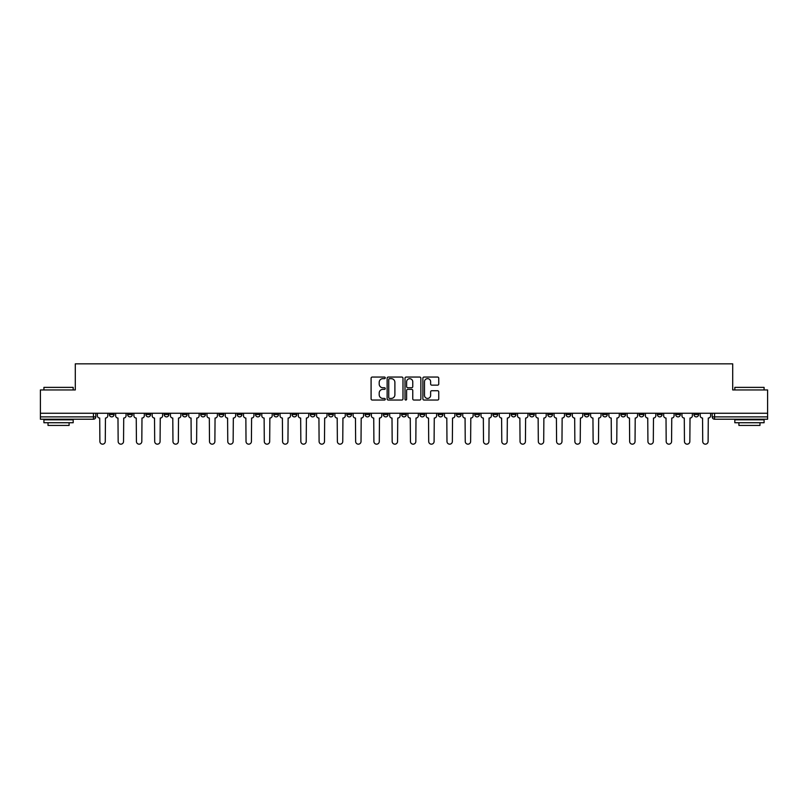 <?xml version="1.0" encoding="UTF-8"?>
<svg xmlns="http://www.w3.org/2000/svg" width="808" height="808" viewBox="0 0 808 808"><rect width="100%" height="100%" fill="white"/><g stroke="black" fill="none" stroke-linecap="round" stroke-linejoin="round"><path stroke-width="1.21" d="M385.264 377.851A0.808 0.808 0 0 0 384.457 377.053L372.246 377.053A1.151 1.151 0 0 0 371.094 378.195L371.094 398.889A1.151 1.151 0 0 0 372.246 400.041L384.457 400.041A0.808 0.808 0 0 0 385.264 399.233A0.808 0.808 0 0 0 384.457 398.425L382.881 398.425A3.676 3.676 0 0 1 379.204 394.748L379.204 393.021A3.676 3.676 0 0 1 382.881 389.345L384.457 389.345A0.808 0.808 0 0 0 385.264 388.547A0.808 0.808 0 0 0 384.457 387.739L382.881 387.739A3.676 3.676 0 0 1 379.204 384.063L379.204 382.336A3.676 3.676 0 0 1 382.881 378.659L384.457 378.659A0.808 0.808 0 0 0 385.264 377.851M602.606 413.252L602.606 414.534L607.293 414.534A2.343 2.343 0 0 1 604.95 416.877A2.343 2.343 0 0 1 602.606 414.534L602.606 413.252M584.335 413.252L584.335 414.534L589.022 414.534A2.343 2.343 0 0 1 586.679 416.877A2.343 2.343 0 0 1 584.335 414.534L584.335 413.252M474.73 413.252L474.73 414.534L479.417 414.534A2.343 2.343 0 0 1 477.074 416.877A2.343 2.343 0 0 1 474.73 414.534L474.73 413.252M456.459 413.252L456.459 414.534L461.146 414.534A2.343 2.343 0 0 1 458.803 416.877A2.343 2.343 0 0 1 456.459 414.534L456.459 413.252M438.199 413.252L438.199 414.534L442.875 414.534A2.343 2.343 0 0 1 440.532 416.877A2.343 2.343 0 0 1 438.199 414.534L438.199 413.252M401.657 413.252L401.657 414.534L406.343 414.534A2.343 2.343 0 0 1 404 416.877A2.343 2.343 0 0 1 401.657 414.534L401.657 413.252M365.125 414.534L365.125 413.252L365.125 414.534A2.343 2.343 0 0 0 367.468 416.877A2.343 2.343 0 0 1 365.125 414.534L369.801 414.534A2.343 2.343 0 0 1 367.468 416.877A2.343 2.343 0 0 0 369.801 414.534L369.801 413.252L369.801 414.534M346.854 414.534L346.854 413.252L346.854 414.534A2.343 2.343 0 0 0 349.197 416.877A2.343 2.343 0 0 1 346.854 414.534L351.541 414.534A2.343 2.343 0 0 1 349.197 416.877M328.583 414.534L328.583 413.252L328.583 414.534A2.343 2.343 0 0 0 330.926 416.877A2.343 2.343 0 0 1 328.583 414.534L333.27 414.534A2.343 2.343 0 0 1 330.926 416.877A2.343 2.343 0 0 0 333.27 414.534L333.27 413.252L333.27 414.534M310.322 413.252L310.322 414.534L314.999 414.534A2.343 2.343 0 0 1 312.666 416.877A2.343 2.343 0 0 1 310.322 414.534L310.322 413.252M292.052 413.252L292.052 414.534L296.738 414.534A2.343 2.343 0 0 1 294.395 416.877A2.343 2.343 0 0 1 292.052 414.534L292.052 413.252M273.781 413.252L273.781 414.534L278.467 414.534A2.343 2.343 0 0 1 276.124 416.877A2.343 2.343 0 0 1 273.781 414.534L273.781 413.252M255.52 414.534L255.52 413.252L255.52 414.534A2.343 2.343 0 0 0 257.853 416.877A2.343 2.343 0 0 1 255.52 414.534L260.196 414.534A2.343 2.343 0 0 1 257.853 416.877M218.978 414.534L218.978 413.252L218.978 414.534A2.343 2.343 0 0 0 221.321 416.877A2.343 2.343 0 0 1 218.978 414.534L223.665 414.534A2.343 2.343 0 0 1 221.321 416.877A2.343 2.343 0 0 0 223.665 414.534L223.665 413.252L223.665 414.534M200.707 414.534L200.707 413.252L200.707 414.534A2.343 2.343 0 0 0 203.05 416.877A2.343 2.343 0 0 1 200.707 414.534L205.394 414.534A2.343 2.343 0 0 1 203.05 416.877A2.343 2.343 0 0 0 205.394 414.534L205.394 413.252L205.394 414.534M182.446 414.534L182.446 413.252L182.446 414.534A2.343 2.343 0 0 0 184.79 416.877A2.343 2.343 0 0 1 182.446 414.534L187.133 414.534A2.343 2.343 0 0 1 184.79 416.877A2.343 2.343 0 0 0 187.133 414.534L187.133 413.252L187.133 414.534M164.175 414.534L164.175 413.252L164.175 414.534A2.343 2.343 0 0 0 166.519 416.877A2.343 2.343 0 0 1 164.175 414.534L168.862 414.534A2.343 2.343 0 0 1 166.519 416.877M145.905 414.534L145.905 413.252L145.905 414.534A2.343 2.343 0 0 0 148.248 416.877A2.343 2.343 0 0 1 145.905 414.534L150.591 414.534A2.343 2.343 0 0 1 148.248 416.877A2.343 2.343 0 0 0 150.591 414.534L150.591 413.252L150.591 414.534M127.644 414.534L127.644 413.252L127.644 414.534A2.343 2.343 0 0 0 129.987 416.877A2.343 2.343 0 0 1 127.644 414.534L132.32 414.534A2.343 2.343 0 0 1 129.987 416.877A2.343 2.343 0 0 0 132.32 414.534L132.32 413.252L132.32 414.534M437.593 385.153A1.151 1.151 0 0 0 438.744 384.002L438.744 378.195A1.151 1.151 0 0 0 437.593 377.053L424.028 377.053A1.151 1.151 0 0 0 422.877 378.195L422.877 398.889A1.151 1.151 0 0 0 424.028 400.041L437.593 400.041A1.151 1.151 0 0 0 438.744 398.889L438.744 391.88A1.151 1.151 0 0 0 437.593 390.729L431.785 390.729A1.151 1.151 0 0 0 430.634 391.88L430.634 395.354A3.07 3.07 0 0 1 427.563 398.425A3.07 3.07 0 0 1 424.493 395.354L424.493 381.729A3.07 3.07 0 0 1 427.563 378.659A3.07 3.07 0 0 1 430.634 381.729L430.634 384.002A1.151 1.151 0 0 0 431.785 385.153L437.593 385.153M40.4 413.252L40.4 389.951L75.296 389.951L75.296 363.832L732.705 363.832L732.705 389.951L767.6 389.951L767.6 413.252L40.4 413.252L40.4 416.877L95.788 416.877L95.788 413.252M402.99 378.195A1.151 1.151 0 0 0 401.849 377.053L388.284 377.053A1.151 1.151 0 0 0 387.133 378.195L387.133 398.889A1.151 1.151 0 0 0 388.284 400.041L401.849 400.041A1.151 1.151 0 0 0 402.99 398.889L402.99 378.195M406.151 377.053L419.716 377.053A1.151 1.151 0 0 1 420.867 378.195L420.867 398.889A1.151 1.151 0 0 1 419.716 400.041L413.918 400.041A1.151 1.151 0 0 1 412.767 398.889L412.767 390.496A1.151 1.151 0 0 0 411.615 389.345L407.767 389.345A1.151 1.151 0 0 0 406.616 390.496L406.616 399.233A0.808 0.808 0 0 1 405.808 400.041A0.808 0.808 0 0 1 405.01 399.233L405.01 378.195A1.151 1.151 0 0 1 406.151 377.053M712.212 413.252L712.212 416.877L767.6 416.877L767.6 419.221L714.555 419.221A2.343 2.343 0 0 1 712.212 416.877A2.343 2.343 0 0 0 714.555 419.221L714.555 413.252M767.6 413.252L767.6 416.877M95.788 416.877A2.343 2.343 0 0 1 93.445 419.221L40.4 419.221L40.4 416.877M698.627 413.252L698.627 414.534A2.343 2.343 0 0 1 696.284 416.877A2.343 2.343 0 0 1 693.941 414.534L698.627 414.534M693.941 413.252L693.941 414.534M680.356 413.252L680.356 414.534A2.343 2.343 0 0 1 678.013 416.877A2.343 2.343 0 0 1 675.68 414.534L680.356 414.534M675.68 413.252L675.68 414.534M662.095 413.252L662.095 414.534A2.343 2.343 0 0 1 659.752 416.877A2.343 2.343 0 0 1 657.409 414.534A2.343 2.343 0 0 0 659.752 416.877M657.409 413.252L657.409 414.534L662.095 414.534M643.825 413.252L643.825 414.534A2.343 2.343 0 0 1 641.481 416.877A2.343 2.343 0 0 1 639.138 414.534L643.825 414.534M639.138 413.252L639.138 414.534M625.554 413.252L625.554 414.534A2.343 2.343 0 0 1 623.21 416.877A2.343 2.343 0 0 1 620.867 414.534L625.554 414.534M620.867 413.252L620.867 414.534M607.293 413.252L607.293 414.534M589.022 413.252L589.022 414.534L589.022 413.252M570.751 413.252L570.751 414.534A2.343 2.343 0 0 1 568.408 416.877A2.343 2.343 0 0 1 566.065 414.534L570.751 414.534M566.065 413.252L566.065 414.534M552.48 413.252L552.48 414.534A2.343 2.343 0 0 1 550.147 416.877A2.343 2.343 0 0 1 547.804 414.534L552.48 414.534M547.804 413.252L547.804 414.534M534.219 413.252L534.219 414.534A2.343 2.343 0 0 1 531.876 416.877A2.343 2.343 0 0 1 529.533 414.534L534.219 414.534M529.533 413.252L529.533 414.534M515.948 413.252L515.948 414.534A2.343 2.343 0 0 1 513.605 416.877A2.343 2.343 0 0 1 511.262 414.534L515.948 414.534M511.262 413.252L511.262 414.534M497.678 413.252L497.678 414.534A2.343 2.343 0 0 1 495.334 416.877A2.343 2.343 0 0 1 493.001 414.534L497.678 414.534M493.001 413.252L493.001 414.534M479.417 413.252L479.417 414.534A2.343 2.343 0 0 1 477.074 416.877M461.146 413.252L461.146 414.534M442.875 414.534L442.875 413.252L442.875 414.534A2.343 2.343 0 0 1 440.532 416.877M424.614 413.252L424.614 414.534A2.343 2.343 0 0 1 422.271 416.877A2.343 2.343 0 0 1 419.928 414.534A2.343 2.343 0 0 0 422.271 416.877A2.343 2.343 0 0 0 424.614 414.534L419.928 414.534L419.928 413.252M406.343 414.534L406.343 413.252L406.343 414.534A2.343 2.343 0 0 1 404 416.877M388.072 413.252L388.072 414.534A2.343 2.343 0 0 1 385.729 416.877A2.343 2.343 0 0 1 383.386 414.534A2.343 2.343 0 0 0 385.729 416.877M383.386 413.252L383.386 414.534L388.072 414.534M351.541 413.252L351.541 414.534L351.541 413.252M314.999 414.534L314.999 413.252L314.999 414.534A2.343 2.343 0 0 1 312.666 416.877M296.738 414.534L296.738 413.252L296.738 414.534A2.343 2.343 0 0 1 294.395 416.877M278.467 414.534L278.467 413.252L278.467 414.534A2.343 2.343 0 0 1 276.124 416.877M260.196 413.252L260.196 414.534L260.196 413.252M241.935 414.534L241.935 413.252L241.935 414.534A2.343 2.343 0 0 1 239.592 416.877A2.343 2.343 0 0 1 237.249 414.534L241.935 414.534A2.343 2.343 0 0 1 239.592 416.877M237.249 413.252L237.249 414.534M168.862 413.252L168.862 414.534L168.862 413.252M114.059 413.252L114.059 414.534A2.343 2.343 0 0 1 111.716 416.877A2.343 2.343 0 0 1 109.373 414.534A2.343 2.343 0 0 0 111.716 416.877A2.343 2.343 0 0 0 114.059 414.534L114.059 413.252M109.373 413.252L109.373 414.534L114.059 414.534M389.547 378.659A0.808 0.808 0 0 0 388.739 379.467L388.739 397.627A0.808 0.808 0 0 0 389.547 398.425L391.213 398.425A3.676 3.676 0 0 0 394.89 394.748L394.89 382.336A3.676 3.676 0 0 0 391.213 378.659L389.547 378.659M412.767 381.79A3.07 3.07 0 0 0 409.686 378.72A3.07 3.07 0 0 0 406.616 381.79L406.616 386.588A1.151 1.151 0 0 0 407.767 387.739L411.615 387.739A1.151 1.151 0 0 0 412.767 386.588L412.767 381.79M97.374 415.706L97.374 413.252L97.374 415.706A2.343 2.343 0 0 0 99.707 418.049L99.889 441.471A2.697 2.697 0 0 0 102.586 444.168A2.697 2.697 0 0 0 105.272 441.471L105.454 418.049A2.343 2.343 0 0 0 107.787 415.706L107.787 413.252L107.787 415.706M99.707 418.049L99.889 441.471M105.272 441.471L105.454 418.049M115.635 415.706L115.635 413.252L115.635 415.706A2.343 2.343 0 0 0 117.978 418.049L118.16 441.471A2.697 2.697 0 0 0 120.847 444.168A2.697 2.697 0 0 0 123.543 441.471L123.715 418.049A2.343 2.343 0 0 0 126.058 415.706L126.058 413.252L126.058 415.706M133.906 415.706L133.906 413.252L133.906 415.706A2.343 2.343 0 0 0 136.249 418.049L136.421 441.471A2.697 2.697 0 0 0 139.117 444.168A2.697 2.697 0 0 0 141.814 441.471L141.986 418.049A2.343 2.343 0 0 0 144.329 415.706L144.329 413.252L144.329 415.706M117.978 418.049L118.16 441.471M123.543 441.471L123.715 418.049M136.249 418.049L136.421 441.471M141.814 441.471L141.986 418.049M43.915 387.375L73.185 387.375L43.915 387.375L43.915 389.951M73.185 422.736L43.915 422.736L43.915 419.806L73.185 419.806L73.185 422.736M69.094 422.736L69.094 425.432L48.015 425.432L48.015 422.736M734.815 387.375L764.085 387.375L734.815 387.375L734.815 389.951M764.085 422.736L734.815 422.736L734.815 419.806L764.085 419.806L764.085 422.736M759.985 422.736L759.985 425.432L738.906 425.432L738.906 422.736M152.177 415.706L152.177 413.252L152.177 415.706A2.343 2.343 0 0 0 154.52 418.049L154.692 441.471A2.697 2.697 0 0 0 157.388 444.168A2.697 2.697 0 0 0 160.075 441.471L160.257 418.049A2.343 2.343 0 0 0 162.6 415.706L162.6 413.252L162.6 415.706M170.438 415.706L170.438 413.252L170.438 415.706A2.343 2.343 0 0 0 172.781 418.049L172.963 441.471A2.697 2.697 0 0 0 175.649 444.168A2.697 2.697 0 0 0 178.346 441.471L178.518 418.049A2.343 2.343 0 0 0 180.861 415.706L180.861 413.252L180.861 415.706M188.708 415.706L188.708 413.252L188.708 415.706A2.343 2.343 0 0 0 191.052 418.049L191.223 441.471A2.697 2.697 0 0 0 193.92 444.168A2.697 2.697 0 0 0 196.617 441.471L196.788 418.049A2.343 2.343 0 0 0 199.132 415.706L199.132 413.252L199.132 415.706M154.52 418.049L154.692 441.471M160.075 441.471L160.257 418.049M172.781 418.049L172.963 441.471M178.346 441.471L178.518 418.049M191.052 418.049L191.223 441.471M196.617 441.471L196.788 418.049M206.979 415.706L206.979 413.252L206.979 415.706A2.343 2.343 0 0 0 209.322 418.049L209.494 441.471A2.697 2.697 0 0 0 212.191 444.168A2.697 2.697 0 0 0 214.877 441.471L215.059 418.049A2.343 2.343 0 0 0 217.403 415.706L217.403 413.252L217.403 415.706M209.322 418.049L209.494 441.471M214.877 441.471L215.059 418.049M225.24 415.706L225.24 413.252L225.24 415.706A2.343 2.343 0 0 0 227.583 418.049L227.765 441.471A2.697 2.697 0 0 0 230.452 444.168A2.697 2.697 0 0 0 233.148 441.471L233.32 418.049A2.343 2.343 0 0 0 235.663 415.706L235.663 413.252L235.663 415.706M227.583 418.049L227.765 441.471M233.148 441.471L233.32 418.049M243.511 415.706L243.511 413.252L243.511 415.706A2.343 2.343 0 0 0 245.854 418.049L246.026 441.471A2.697 2.697 0 0 0 248.723 444.168A2.697 2.697 0 0 0 251.419 441.471L251.591 418.049A2.343 2.343 0 0 0 253.934 415.706L253.934 413.252L253.934 415.706M245.854 418.049L246.026 441.471M251.419 441.471L251.591 418.049M261.782 415.706L261.782 413.252L261.782 415.706A2.343 2.343 0 0 0 264.125 418.049L264.297 441.471A2.697 2.697 0 0 0 266.994 444.168A2.697 2.697 0 0 0 269.68 441.471L269.862 418.049A2.343 2.343 0 0 0 272.205 415.706L272.205 413.252L272.205 415.706M264.125 418.049L264.297 441.471M269.68 441.471L269.862 418.049M280.053 415.706L280.053 413.252L280.053 415.706A2.343 2.343 0 0 0 282.386 418.049L282.568 441.471A2.697 2.697 0 0 0 285.254 444.168A2.697 2.697 0 0 0 287.951 441.471L288.133 418.049A2.343 2.343 0 0 0 290.466 415.706L290.466 413.252L290.466 415.706M298.314 415.706L298.314 413.252L298.314 415.706A2.343 2.343 0 0 0 300.657 418.049L300.839 441.471A2.697 2.697 0 0 0 303.525 444.168A2.697 2.697 0 0 0 306.222 441.471L306.394 418.049A2.343 2.343 0 0 0 308.737 415.706L308.737 413.252L308.737 415.706M316.584 415.706L316.584 413.252L316.584 415.706A2.343 2.343 0 0 0 318.928 418.049L319.099 441.471A2.697 2.697 0 0 0 321.796 444.168A2.697 2.697 0 0 0 324.493 441.471L324.664 418.049A2.343 2.343 0 0 0 327.008 415.706L327.008 413.252L327.008 415.706M334.855 415.706L334.855 413.252L334.855 415.706A2.343 2.343 0 0 0 337.199 418.049L337.37 441.471A2.697 2.697 0 0 0 340.067 444.168A2.697 2.697 0 0 0 342.754 441.471L342.935 418.049A2.343 2.343 0 0 0 345.279 415.706L345.279 413.252L345.279 415.706M353.116 415.706L353.116 413.252L353.116 415.706A2.343 2.343 0 0 0 355.459 418.049L355.641 441.471A2.697 2.697 0 0 0 358.328 444.168A2.697 2.697 0 0 0 361.024 441.471L361.196 418.049A2.343 2.343 0 0 0 363.539 415.706L363.539 413.252L363.539 415.706M371.387 415.706L371.387 413.252L371.387 415.706A2.343 2.343 0 0 0 373.73 418.049L373.902 441.471A2.697 2.697 0 0 0 376.599 444.168A2.697 2.697 0 0 0 379.295 441.471L379.467 418.049A2.343 2.343 0 0 0 381.81 415.706L381.81 413.252L381.81 415.706M282.386 418.049L282.568 441.471M287.951 441.471L288.133 418.049M300.657 418.049L300.839 441.471M306.222 441.471L306.394 418.049M318.928 418.049L319.099 441.471M324.493 441.471L324.664 418.049M337.199 418.049L337.37 441.471M342.754 441.471L342.935 418.049M355.459 418.049L355.641 441.471M361.024 441.471L361.196 418.049M373.73 418.049L373.902 441.471M379.295 441.471L379.467 418.049M389.658 415.706L389.658 413.252L389.658 415.706A2.343 2.343 0 0 0 392.001 418.049L392.173 441.471A2.697 2.697 0 0 0 394.87 444.168A2.697 2.697 0 0 0 397.556 441.471L397.738 418.049A2.343 2.343 0 0 0 400.081 415.706L400.081 413.252L400.081 415.706M392.001 418.049L392.173 441.471M397.556 441.471L397.738 418.049M407.919 415.706L407.919 413.252L407.919 415.706A2.343 2.343 0 0 0 410.262 418.049L410.444 441.471A2.697 2.697 0 0 0 413.13 444.168A2.697 2.697 0 0 0 415.827 441.471L415.999 418.049A2.343 2.343 0 0 0 418.342 415.706L418.342 413.252L418.342 415.706M410.262 418.049L410.444 441.471M415.827 441.471L415.999 418.049M426.19 415.706L426.19 413.252L426.19 415.706A2.343 2.343 0 0 0 428.533 418.049L428.705 441.471A2.697 2.697 0 0 0 431.401 444.168A2.697 2.697 0 0 0 434.098 441.471L434.27 418.049A2.343 2.343 0 0 0 436.613 415.706L436.613 413.252L436.613 415.706M428.533 418.049L428.705 441.471M434.098 441.471L434.27 418.049M444.461 415.706L444.461 413.252L444.461 415.706A2.343 2.343 0 0 0 446.804 418.049L446.976 441.471A2.697 2.697 0 0 0 449.672 444.168A2.697 2.697 0 0 0 452.359 441.471L452.541 418.049A2.343 2.343 0 0 0 454.884 415.706L454.884 413.252L454.884 415.706M446.804 418.049L446.976 441.471M452.359 441.471L452.541 418.049M462.721 415.706L462.721 413.252L462.721 415.706A2.343 2.343 0 0 0 465.065 418.049L465.246 441.471A2.697 2.697 0 0 0 467.933 444.168A2.697 2.697 0 0 0 470.63 441.471L470.801 418.049A2.343 2.343 0 0 0 473.145 415.706L473.145 413.252L473.145 415.706M465.065 418.049L465.246 441.471M470.63 441.471L470.801 418.049M480.992 415.706L480.992 413.252L480.992 415.706A2.343 2.343 0 0 0 483.336 418.049L483.507 441.471A2.697 2.697 0 0 0 486.204 444.168A2.697 2.697 0 0 0 488.901 441.471L489.072 418.049A2.343 2.343 0 0 0 491.416 415.706L491.416 413.252L491.416 415.706M483.336 418.049L483.507 441.471M488.901 441.471L489.072 418.049M499.263 415.706L499.263 413.252L499.263 415.706A2.343 2.343 0 0 0 501.606 418.049L501.778 441.471A2.697 2.697 0 0 0 504.475 444.168A2.697 2.697 0 0 0 507.161 441.471L507.343 418.049A2.343 2.343 0 0 0 509.686 415.706L509.686 413.252L509.686 415.706M501.606 418.049L501.778 441.471M507.161 441.471L507.343 418.049M517.534 415.706L517.534 413.252L517.534 415.706A2.343 2.343 0 0 0 519.867 418.049L520.049 441.471A2.697 2.697 0 0 0 522.746 444.168A2.697 2.697 0 0 0 525.432 441.471L525.614 418.049A2.343 2.343 0 0 0 527.947 415.706L527.947 413.252L527.947 415.706M519.867 418.049L520.049 441.471M525.432 441.471L525.614 418.049M535.795 415.706L535.795 413.252L535.795 415.706A2.343 2.343 0 0 0 538.138 418.049L538.32 441.471A2.697 2.697 0 0 0 541.006 444.168A2.697 2.697 0 0 0 543.703 441.471L543.875 418.049A2.343 2.343 0 0 0 546.218 415.706L546.218 413.252L546.218 415.706M538.138 418.049L538.32 441.471M543.703 441.471L543.875 418.049M554.066 415.706L554.066 413.252L554.066 415.706A2.343 2.343 0 0 0 556.409 418.049L556.581 441.471A2.697 2.697 0 0 0 559.277 444.168A2.697 2.697 0 0 0 561.974 441.471L562.146 418.049A2.343 2.343 0 0 0 564.489 415.706L564.489 413.252L564.489 415.706M556.409 418.049L556.581 441.471M561.974 441.471L562.146 418.049M572.337 415.706L572.337 413.252L572.337 415.706A2.343 2.343 0 0 0 574.68 418.049L574.852 441.471A2.697 2.697 0 0 0 577.548 444.168A2.697 2.697 0 0 0 580.235 441.471L580.417 418.049A2.343 2.343 0 0 0 582.76 415.706L582.76 413.252L582.76 415.706M574.68 418.049L574.852 441.471M580.235 441.471L580.417 418.049M590.597 415.706L590.597 413.252L590.597 415.706A2.343 2.343 0 0 0 592.941 418.049L593.123 441.471A2.697 2.697 0 0 0 595.809 444.168A2.697 2.697 0 0 0 598.506 441.471L598.678 418.049A2.343 2.343 0 0 0 601.021 415.706L601.021 413.252L601.021 415.706M592.941 418.049L593.123 441.471M598.506 441.471L598.678 418.049M608.868 415.706L608.868 413.252L608.868 415.706A2.343 2.343 0 0 0 611.212 418.049L611.383 441.471A2.697 2.697 0 0 0 614.08 444.168A2.697 2.697 0 0 0 616.777 441.471L616.948 418.049A2.343 2.343 0 0 0 619.292 415.706L619.292 413.252L619.292 415.706M611.212 418.049L611.383 441.471M616.777 441.471L616.948 418.049M627.139 415.706L627.139 413.252L627.139 415.706A2.343 2.343 0 0 0 629.482 418.049L629.654 441.471A2.697 2.697 0 0 0 632.351 444.168A2.697 2.697 0 0 0 635.038 441.471L635.219 418.049A2.343 2.343 0 0 0 637.562 415.706L637.562 413.252L637.562 415.706M629.482 418.049L629.654 441.471M635.038 441.471L635.219 418.049M645.4 415.706L645.4 413.252L645.4 415.706A2.343 2.343 0 0 0 647.743 418.049L647.925 441.471A2.697 2.697 0 0 0 650.612 444.168A2.697 2.697 0 0 0 653.308 441.471L653.48 418.049A2.343 2.343 0 0 0 655.823 415.706L655.823 413.252L655.823 415.706M647.743 418.049L647.925 441.471M653.308 441.471L653.48 418.049M663.671 415.706L663.671 413.252L663.671 415.706A2.343 2.343 0 0 0 666.014 418.049L666.186 441.471A2.697 2.697 0 0 0 668.883 444.168A2.697 2.697 0 0 0 671.579 441.471L671.751 418.049A2.343 2.343 0 0 0 674.094 415.706L674.094 413.252L674.094 415.706M666.014 418.049L666.186 441.471M671.579 441.471L671.751 418.049M681.942 415.706L681.942 413.252L681.942 415.706A2.343 2.343 0 0 0 684.285 418.049L684.457 441.471A2.697 2.697 0 0 0 687.154 444.168A2.697 2.697 0 0 0 689.84 441.471L690.022 418.049A2.343 2.343 0 0 0 692.365 415.706L692.365 413.252L692.365 415.706M684.285 418.049L684.457 441.471M689.84 441.471L690.022 418.049M700.213 415.706L700.213 413.252L700.213 415.706A2.343 2.343 0 0 0 702.546 418.049L702.728 441.471A2.697 2.697 0 0 0 705.414 444.168A2.697 2.697 0 0 0 708.111 441.471L708.293 418.049A2.343 2.343 0 0 0 710.626 415.706L710.626 413.252L710.626 415.706M702.546 418.049L702.728 441.471M708.111 441.471L708.293 418.049M93.445 413.252L93.445 419.221M73.185 389.951L73.185 387.375M66.519 419.806L66.519 419.221M50.591 419.806L50.591 419.221M764.085 389.951L764.085 387.375M757.409 419.806L757.409 419.221M741.481 419.806L741.481 419.221"/></g></svg>

